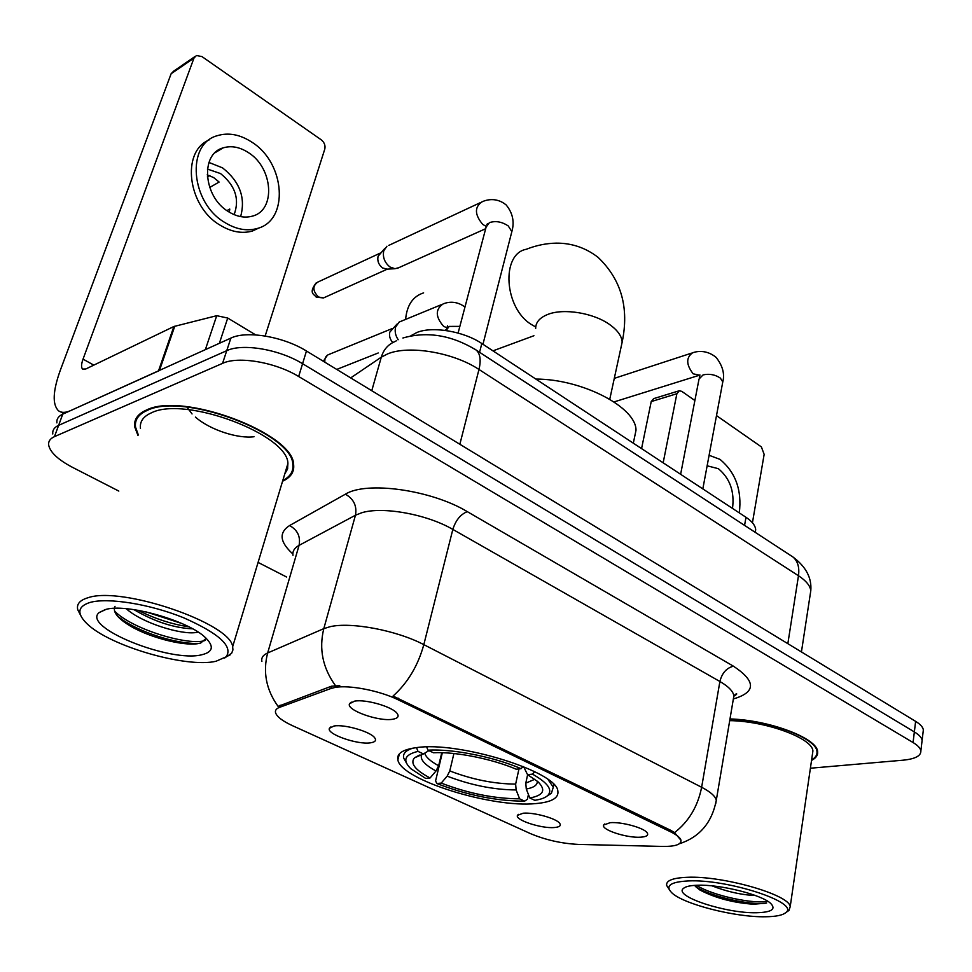 <?xml version="1.0" encoding="UTF-8"?>
<svg xmlns="http://www.w3.org/2000/svg" width="972" height="972" viewBox="0 0 972 972"><rect width="100%" height="100%" fill="white"/><g stroke="black" fill="none" stroke-linecap="round" stroke-linejoin="round"><path stroke-width="1.46" d="M416.271 747.662C402.602 749.546 396.467 753.628 397.864 759.934C401.035 779.811 491.844 808.121 535.766 803.589C551.622 802.204 558.985 798.012 557.843 791.001C557.053 771.61 458.079 740.907 416.271 747.662M554.247 827.537C541.283 828.715 514.613 819.906 517.481 815.338L523.179 813.212C533.871 812.155 556.494 818.448 559.702 823.345C561.33 825.714 559.508 827.111 554.247 827.537M370.502 742.815C357.502 745.002 326.021 733.921 329.435 728.259L334.052 725.999C344.562 724.079 370.684 731.697 374.718 737.833C376.565 740.457 375.156 742.122 370.502 742.815M640.742 837.184C627.037 838.265 600.72 829.663 603.661 824.997L610.222 822.677C621.497 821.692 643.816 827.767 647.085 832.688C648.81 835.252 646.696 836.746 640.742 837.184M392.639 719.256C378.752 721.795 345.801 710.022 349.531 703.728L354.549 701.152C365.654 698.941 392.724 706.814 397.171 713.497C399.273 716.498 397.767 718.405 392.639 719.256M410.792 335.862L416.696 332.582C432.054 325.948 463.741 331.221 481.82 343.529L745.986 517.286C752.012 521.32 755.232 525.39 755.681 529.485L755.353 532.425M330.759 688.541L334.951 687.459C349.106 684.701 379.87 690.691 398.216 699.816L670.619 831.825C676.828 834.887 680.291 837.706 680.983 840.294C681.372 844.522 675.236 846.576 662.564 846.43L578.474 844.413C561.561 843.562 545.511 839.942 530.323 833.551L292.621 725.744C282.573 721.103 276.886 716.765 275.55 712.719C274.967 710.374 276.303 708.588 279.572 707.349L330.759 688.541L331.391 686.232L339.75 685.661M282.573 481.213C290.762 477.446 294.443 471.942 293.629 464.701C294.054 433.658 182.748 391.424 146.456 410.038C137.696 413.926 133.784 419.527 134.695 426.83L138 435.553M261.893 661.434C261.14 657.837 263.06 655.019 267.652 652.965L323.798 628.641L329.958 626.733C350.807 621.679 396.88 630.403 423.816 644.643C418.033 665.65 407.778 682.794 393.053 696.061L670.874 830.38L674.544 832.627L680.983 840.294M921.833 742.717L922.112 740.372C921.675 737.627 919.087 734.808 914.348 731.916L302.571 363.71C279.45 349.373 242.429 343.067 226.731 350.685L58.624 425.347C54.298 427.34 52.354 430.219 52.792 433.974C52.354 430.219 54.298 427.34 58.624 425.347L226.731 350.685C242.429 343.067 279.45 349.373 302.571 363.71L914.348 731.916C919.087 734.808 921.675 737.627 922.112 740.372L921.833 742.717M137.696 417.535L137.417 416.478M674.544 832.627C688.784 821.547 697.811 806.432 701.638 787.271L423.816 644.643L452.831 529.412C427.048 514.249 382.3 506.181 361.596 512.803L355.46 515.233L299.06 545.377L267.652 652.965C262.719 672.053 266.194 689.865 278.077 706.377L331.391 686.232M398.702 756.593L397.949 756.24M811.535 760.42C816.043 758.087 818.059 755.159 817.622 751.623C817.318 738.222 769.156 719.985 729.984 718.94M810.405 768.22L903.085 760.189C915.138 758.986 921.067 755.888 920.861 750.906C920.423 748.197 917.823 745.403 913.073 742.535L298.659 376.504C275.416 362.24 238.274 355.873 222.564 363.358L54.468 436.635C50.143 438.579 48.211 441.41 48.673 445.14C50.24 452.405 58.235 459.841 72.669 467.435L118.815 491.079M258.078 562.411L286.619 577.028M292.876 465.126L293.58 464.397M923.072 732.256L923.351 729.887C922.926 727.117 920.35 724.262 915.624 721.358L306.459 351.014C283.46 336.591 246.56 330.346 230.874 338.098L62.755 414.145C58.429 416.174 56.461 419.078 56.886 422.893M255.721 334.915L227.727 318.051L219.368 343.298M159.444 370.526L70.531 410.634C65.367 412.918 61.345 412.942 58.454 410.719C52.233 404.498 52.84 391.036 60.288 370.32L171.133 73.738L173.624 71.175L194.837 56.619M265.149 336.008L324.806 149.044C325.547 145.472 324.356 142.386 321.21 139.786L201.957 56.583L196.453 55.513L193.963 58.113L83.033 359.142C81.223 364.257 81.089 367.562 82.608 369.068L85.803 368.983L173.867 326.519L216.72 315.693L227.727 318.051M248.492 152.665C239.78 147.003 231.312 145.399 223.098 147.89C200.001 153.977 203.391 196.915 228.359 211.58C236.731 216.768 244.774 218.275 252.501 216.1C275.999 210.268 273.156 167.949 248.492 152.665M240.619 216.61C245.819 197.826 239.805 181.582 222.552 167.864L208.931 162.446M209.685 187.475L219.113 182.043L213.658 177.584L207.206 174.851M234.118 214.63C239.805 199.236 235.285 185.555 220.559 173.575L207.413 169.055M208.992 140.041C180.926 151.62 187.718 206.319 219.854 225.018C231.117 231.919 241.955 233.936 252.343 231.044L259.986 227.509M224.666 222.406C235.953 229.356 246.791 231.385 257.191 228.493C289.255 220.62 285.501 163.211 252.04 142.276C240.108 134.452 228.493 132.265 217.193 135.716C185.859 144.063 190.621 202.613 224.666 222.406M209.879 175.482L207.34 176.965M218.275 150.781L217.655 150.599M226.926 210.62L229.769 209.053L229.343 212.2M216.063 661.239L226.099 656.841C233.389 646.538 219.235 633.513 183.623 617.767C150.004 604.074 107.673 597.282 89.813 602.506C77.578 606.54 76.63 613.611 86.994 623.708C109.666 646.149 186.843 668.396 216.063 661.239M224.605 658.02L231.64 653.269L232.928 649.916L232.648 646.72C230.935 623.441 121.33 585.752 87.869 597.78C79.704 600.234 76.351 604.256 77.796 609.821L80.567 615.215M284.784 473.886L287.518 469.099L287.906 463.547C288.222 434.715 185.251 395.653 151.486 412.796C143.285 416.393 139.616 421.605 140.466 428.421M286.303 468.856L287.785 468.054M292.754 464.166L293.398 463.425M282.816 480.435C290.276 476.705 293.605 471.408 292.803 464.531C293.216 433.816 183.113 392.032 147.185 410.439C138.498 414.279 134.61 419.819 135.521 427.06L138.267 434.788M254.02 436.732C238.699 438.882 210.681 430.426 195.396 417.085M192.055 413.951L186.976 407.11M198.094 632.104L195.907 632.529C181.071 634.886 142.009 623.052 126.239 608.703M192.614 628.823C174.037 627.973 154.694 621.703 134.573 610.003L134.014 609.626M105.134 609.638L99.18 612.554C80.98 627.122 170.865 663.183 202.006 654.703C212.953 652.005 214.205 646.429 205.76 637.948C188.933 620.707 125.631 602.798 105.134 609.638M115.012 606.334C112.655 611.339 116.786 617.293 127.417 624.206C146.845 636.988 182.42 646.088 197.559 643.695L200.657 643.063L206.185 638.349M139.458 414.315L139.555 415.311M205.42 640.366C190.148 646.344 132.909 629.905 114.526 611.048M181.873 623.514L145.824 611.813M199.637 643.318C182.177 644.886 145.35 634.947 123.566 620.561L117.891 616.515M188.738 626.77C171.777 624.267 154.9 618.763 138.133 610.295M528.428 794.489L527.395 799.276L524.613 801.159C496.255 801.049 466.985 795.181 436.817 783.517L441.227 783.092C468.176 793.419 494.311 798.668 519.619 798.826L516.12 789.944L515.646 784.088L518.975 768.901M453.912 753.519L449.781 770.93L447.156 776.142L441.227 783.092M430.061 777.977L425.663 778.426L410.901 768.755C402.262 760.383 404.631 754.6 418.009 751.392L423.452 753.932L414.497 757.832C409.892 763.263 415.08 769.982 430.061 777.977L436.003 770.99L438.651 765.754L441.786 752.692M634.121 439.308L636.004 430.292C636.381 407.414 582.422 379.068 535.851 379.068M547.394 795.837L551.403 793.274L553.299 787.138L548.062 779.605M436.817 783.517L435.59 780.856L442.345 752.705M412.906 748.148C405.725 750.384 402.651 753.701 403.708 758.111L406.442 763.02M527.626 774.696L525.791 783.14L526.277 789.045L529.801 797.976L534.794 800.321C541.04 799.373 545.389 797.745 547.844 795.424C552.922 789.944 547.807 782.849 532.486 774.149L534.649 771.659M418.009 751.392L416.502 747.626M529.801 797.976C543.579 795.461 546.3 790.066 537.978 781.767L527.529 774.635L532.486 774.149M519.619 798.826L524.613 801.159M527.529 774.635L523.616 766.677M428.895 750.627L423.452 753.932M426.684 746.97L427.972 750.19C452.089 748.61 494.092 756.896 521.114 768.682L523.045 766.446M521.114 768.682L516.168 769.192C491.99 758.804 455.115 751.514 433.427 752.753L427.972 750.19M423.622 292.876C412.93 296.302 406.928 305.135 405.603 319.399M398.909 267.64L394.972 268.722L390.027 267.021C384.62 262.683 382.518 257.264 383.746 250.776L386.929 246.232M387.002 269.135L382.567 267.968C378.679 264.858 377.172 260.97 378.059 256.304L384.766 248.468M398.204 339.726C395.434 335.607 394.571 331.379 395.604 327.042L399.14 322.072L441.203 304.734M392.822 342.545C389.979 339.422 388.97 335.948 389.808 332.096L396.965 324.138M641.569 448.602L651.216 401.582L653.67 398.617L678.845 390.89M752.437 522.754L764.15 454.374L761.392 446.913L716.498 415.591M694.895 400.513L681.797 391.376L679.319 390.744L676.877 393.721L663.159 462.806M732.499 508.405C734.686 491.638 729.972 478.394 718.357 468.674L707.142 465.807M739.303 512.888C742.049 490.289 735.634 472.465 720.058 459.404L709.098 455.273M765.365 916.766C775.96 916.645 782.8 915.235 785.862 912.538C800.199 902.721 727.554 878.882 688.322 880.936C670.376 881.883 664.884 885.857 671.846 892.843C683.523 904.191 735.16 917.374 765.365 916.766M786.846 911.87L788.972 910.424L790.2 906.706C789.896 894.787 722.342 875.432 686.937 877.315C672.588 877.935 665.832 880.668 666.671 885.48L669.088 889.234M812.398 754.503L812.908 751.016C812.653 738.307 766.179 721.103 729.705 720.629M811.62 759.873C815.593 757.613 817.367 754.831 816.954 751.538C816.65 738.234 768.731 720.143 729.948 719.183M755.208 895.443L751.915 895.346C738.999 894.349 725.732 891.19 712.099 885.869M697.58 885.237C690.156 885.468 685.406 886.549 683.328 888.493C673.414 896.33 726.339 913.631 756.69 912.732C771.525 912.307 776.227 909.233 770.784 903.51C761.963 894.738 720.045 884.253 697.58 885.237M694.53 885.383L699.937 890.036C715.453 898.079 733.301 902.818 753.482 904.227L766.215 903.134M767.491 901.129C756.216 904.495 713.618 896.33 696.402 885.273M766.689 902.939C754.685 905.977 712.695 897.703 695.891 886.792L695.393 886.476M411.921 335.656L412.116 334.976M279.572 707.349L280.191 705.162M670.619 831.825L670.874 830.38M398.216 699.816L398.617 698.236M479.573 352.277L481.82 343.529M744.576 525.39L745.986 517.286M733.423 666.184C726.497 667.995 722.002 673.098 719.9 681.494L452.831 529.412C455.734 520.239 460.558 514.31 467.313 511.649L733.423 666.184C756.082 681.214 756.167 692.113 733.653 698.868M733.18 700.01L733.884 695.818C733.095 691.214 728.429 686.439 719.9 681.494L701.638 787.271C710.483 791.888 715.368 796.214 716.303 800.235L715.708 803.82M335.413 685.564C322.692 667.922 318.816 648.944 323.798 628.641L355.46 515.233C357.089 505.975 353.735 498.964 345.388 494.189C366.335 480.824 431.374 489.876 467.313 511.649M292.876 553.967C279.729 542.097 278.636 532.632 289.583 525.548L345.388 494.189M913.073 742.535L915.624 721.358M298.659 376.504L306.459 351.014M222.564 363.358L230.874 338.098M54.468 436.635L62.755 414.145M289.583 525.548C297.554 529.983 300.713 536.593 299.06 545.377C294.443 547.929 292.402 551.233 292.973 555.328M810.101 595.229L810.794 590.672C810.174 585.715 806.067 580.734 798.474 575.74L478.977 369.469C453.511 352.435 408.665 344.89 387.573 353.93L381.303 357.161L371.766 390.708M459.853 444.265L478.977 369.469C481.176 360.199 480.253 353.735 476.207 350.078L474.737 349.094M396.722 340.601L394.778 341.646C388.071 344.477 383.588 349.653 381.303 357.161L350.698 377.901M402.906 338.001C427.182 331.088 451.628 335.121 476.207 350.078L792.848 556.92C797.733 561.002 799.604 567.271 798.474 575.74L787.842 643.671M801.438 651.933L810.794 590.672C811.899 577.866 805.909 566.615 792.848 556.92L791.026 555.741M93.81 365.12L83.033 359.142M158.545 370.818L173.867 326.519M193.963 58.113L171.133 73.738M174.766 326.203L159.481 370.393M205.359 349.641L216.72 315.693M535.669 328.585C535.608 322.412 539.63 317.698 547.734 314.454C563.59 308.002 593.807 312.948 609.894 324.721C617.682 330.371 621.776 336.166 622.165 342.108L620.914 347.842M535.718 327.005L531.113 324.332C504.091 307.735 500.908 253.765 526.326 249.269C536.155 245.381 546.143 243.328 556.3 243.134C571.706 243.049 585.594 247.751 597.95 257.252C621.242 279.341 629.309 307.626 622.165 342.108L609.76 399.249M449.781 770.93C472.392 779.58 494.347 783.954 515.646 784.088M424.752 753.154L424.776 753.288C425.87 757.152 430.487 761.307 438.651 765.754M526.277 789.045C533.847 787.636 537.528 785.024 537.322 781.184M447.156 776.142C470.849 785.194 493.837 789.799 516.12 789.944M421.836 754.321C419.527 759.023 424.254 764.587 436.003 770.99M525.791 783.14L534.867 779.252M316.192 282.876C307.845 293.714 314.964 294.577 316.107 297.019L318.512 297.007C312.632 290.993 312.377 286.035 317.759 282.111L380.271 253.097M458.091 333.056L486.097 227.108L489.426 222.624C495.647 220.608 501.929 221.725 508.283 225.978L511.843 231.628L511.284 233.815M486.146 226.342L482.744 224.423C474.713 214.8 474.372 207.328 481.735 201.994C485.526 200.074 496.036 196.623 506.157 204.934C512.742 213.002 514.638 221.908 511.843 231.628L482.95 344.27M324.842 297.323L323.482 297.942L318.512 297.007M680.631 474.3L699.038 379.007L703.06 374.913C709.305 373.527 715.076 374.585 720.349 378.084L722.779 381.911L722.524 383.247M614.037 401.922L699.561 375.192L693.17 373.819C686.123 364.694 685.928 357.696 692.562 352.812C695.745 351.609 705.988 348.984 716.17 357.441C722.682 365.824 724.881 373.977 722.779 381.911L702.829 488.904M324.842 362.179C324.539 358.085 325.924 355.497 329.022 354.428L392.372 328.487M446.051 330.529L449.198 326.41L459.853 326.373M446.792 327.868L443.475 326.179C435.395 316.763 435.249 309.363 443.038 303.981C445.796 302.754 455.054 299.57 464.968 307.031M676.877 393.721L651.216 401.582M399.407 753.822L397.864 759.934M518.428 814.354L517.481 815.338M330.905 726.886L329.435 728.259M604.584 824.013L603.661 824.997M351.257 702.112L349.531 703.728M755.195 532.328L755.681 529.485M733.811 696.244C736.412 694.737 737.274 693.862 736.424 693.619L733.884 695.818L716.303 800.235C711.978 822.616 699.67 837.123 679.379 843.757M920.861 750.906L923.351 729.887M63.921 413.622L60.799 411.958M215.079 152.701L223.098 147.89M252.343 231.044L257.191 228.493M226.099 656.841L230.364 654.739M287.906 463.547L232.648 646.72M293.289 462.939L292.803 464.531M106.106 609.395L99.18 612.554M127.417 624.206L123.566 620.561M533.932 335.729L492.962 350.856M424.825 753.106L423.634 753.822M636.004 430.292L633.319 443.171M553.846 784.55L553.299 787.138M547.844 795.424L551.403 793.274M419.369 755.074L414.497 757.832M485.672 228.699L397.001 268.491M386.127 269.183L394.972 268.722M316.35 297.177L323.482 297.942L387.378 269.11M486.826 224.678L487.446 223.633M479.767 202.917L388.751 245.406M699.33 377.598L699.925 374.937M691.505 353.152L614.292 378.363M327.54 355.072L323.312 361.256M447.582 325.802L446.695 328.232M446.148 329.775L444.702 330.346M336.749 369.421L378.205 352.982M785.862 912.538L788.972 910.424M812.908 751.016L790.2 906.706M817.185 749.934L816.954 751.538M685.126 887.302L683.328 888.493M699.937 890.036L695.891 886.792"/></g></svg>
